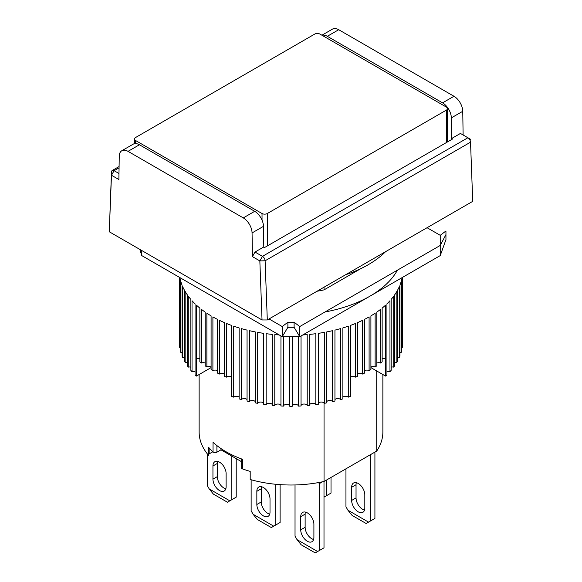 <?xml version="1.0" encoding="UTF-8"?>
<svg xmlns="http://www.w3.org/2000/svg" width="582" height="582" viewBox="0 0 582 582"><rect width="100%" height="100%" fill="white"/><g stroke="black" fill="none" stroke-linecap="round" stroke-linejoin="round"><path stroke-width="0.87" d="M463.112 134.988L462.755 111.293A12.418 7.166 -120 0 0 453.975 96.263L442.567 102.854A12.418 7.166 60 0 1 451.341 117.877L451.654 138.509L460.427 133.438L467.899 137.752A3.725 2.153 -120 0 1 470.532 142.183L472.722 201.357L267.298 319.954L265.108 260.78L470.532 142.183L472.722 201.357M262.031 319.954L259.841 260.911L252.421 256.626L252.064 232.931A12.418 7.166 -120 0 0 243.283 217.901L128.025 151.356A12.418 7.166 -120 0 0 121.813 150.738A12.418 7.166 -120 0 0 119.245 156.245L118.888 179.532L111.468 175.247L111.468 172.076L109.278 231.767L262.031 319.954L267.298 319.954M453.975 96.263L338.717 29.718A12.418 7.166 -120 0 0 332.504 29.1L321.911 35.218M111.468 172.076A3.725 2.153 60 0 1 112.239 170.504A3.725 2.153 60 0 1 114.101 170.686L111.468 175.247L109.278 231.767M322.035 35.291A12.418 7.166 60 0 1 327.302 36.302L338.717 29.718M442.567 102.854L327.302 36.302M467.899 137.752L470.532 139.273L467.899 137.752L262.475 256.349A3.725 2.153 60 0 1 265.108 260.78L259.841 260.911L262.475 256.349L255.003 252.042L252.421 256.626M128.025 151.356L139.433 144.765A12.418 7.166 -120 0 0 133.227 144.154L121.813 150.738M139.433 144.765L254.698 211.317L243.283 217.901M252.064 232.931L263.479 226.34A12.418 7.166 -120 0 0 254.698 211.317M263.479 226.34L263.784 246.972L255.003 252.042M118.983 173.509L114.101 170.686L119.07 167.82M451.654 138.509L452.527 139.018L264.665 247.481L263.784 246.972M305.412 512.08A9.312 5.376 -120 0 0 305.128 514.124L300.734 516.663A9.312 5.376 60 0 1 302.662 512.4A9.312 5.376 60 0 1 309.842 514.895A9.312 5.376 60 0 1 313.902 524.266L313.902 537.441A9.312 5.376 60 0 1 311.974 541.704A9.312 5.376 60 0 1 307.318 541.245A9.312 5.376 60 0 1 300.734 529.838L305.128 527.307A9.312 5.376 -120 0 0 311.712 538.706A9.312 5.376 -120 0 0 313.618 539.485M323.999 481.474L323.999 547.829L319.613 550.368L319.613 483.46L322.486 481.801M305.128 514.124L305.128 527.307M319.613 483.46L318.187 482.638M295.03 484.966L295.03 536.175L297.024 539.623L301.178 544.788L315.218 552.9L319.613 550.368M300.734 516.663L300.734 529.838M317.619 551.518L297.024 539.623M217.617 461.402A9.312 5.376 -120 0 0 217.333 463.439L212.947 465.978A9.312 5.376 60 0 1 214.874 461.715A9.312 5.376 60 0 1 222.055 464.21A9.312 5.376 60 0 1 226.114 473.581L226.114 486.756A9.312 5.376 60 0 1 224.186 491.019A9.312 5.376 60 0 1 219.53 490.561A9.312 5.376 60 0 1 212.947 479.153L217.333 476.622A9.312 5.376 -120 0 0 223.925 488.022A9.312 5.376 -120 0 0 225.831 488.8M236.212 458.631L236.212 497.144L231.825 499.683L231.825 456.092M217.333 463.439L217.333 476.622M207.243 453.764L207.243 485.49L209.229 488.938L213.383 494.103L227.431 502.215L231.825 499.683M212.947 465.978L212.947 479.153M229.832 500.833L209.229 488.938M356.322 482.689A9.312 5.376 -120 0 0 356.038 484.733L351.652 487.265A9.312 5.376 60 0 1 353.58 483.002A9.312 5.376 60 0 1 360.753 485.497A9.312 5.376 60 0 1 364.819 494.867L364.819 508.042A9.312 5.376 60 0 1 362.892 512.306A9.312 5.376 60 0 1 358.236 511.847A9.312 5.376 60 0 1 351.652 500.44L356.038 497.908A9.312 5.376 -120 0 0 362.63 509.308A9.312 5.376 -120 0 0 364.536 510.087M374.917 452.098L374.917 518.438L370.53 520.97L370.53 454.629M356.038 484.733L356.038 497.908M345.948 468.823L345.948 506.777L347.934 510.225L352.088 515.397L366.136 523.502L370.53 520.97M351.652 487.265L351.652 500.44M368.537 522.119L347.934 510.225M376.721 370.974L376.721 451.05L324.05 481.459A91.869 53.042 0 0 1 250.195 479.495L250.195 471.384A91.869 53.042 180 0 1 242.374 468.866L242.374 459.234A91.869 53.042 180 0 1 226.034 451.741A91.869 53.042 180 0 1 213.048 442.305L213.048 451.938A91.869 53.042 180 0 1 208.691 447.42L208.691 455.531A91.869 53.042 180 0 1 199.131 431.975L199.131 374.524M324.05 481.459L324.05 402.977M361.022 268.528L324.05 289.872L324.05 287.195M376.721 259.216L374.859 260.54M376.721 451.05A91.869 53.042 0 0 0 382.869 431.975L382.869 374.524M212.852 451.748L209.156 453.88A2.481 1.433 0 0 0 208.691 454.258M242.374 468.866A2.481 1.433 180 0 1 241.203 467.652L241.203 458.805M213.048 451.938A2.481 1.433 0 0 0 216.911 452.192L216.911 445.601M241.203 461.511L220.985 449.835L216.911 452.192M220.985 448.577L220.985 449.835M345.621 274.74A109.256 63.074 0 0 0 385.619 251.642M199.852 358.883A3.106 1.79 0 0 0 196.425 358.854L196.425 376.081L210.895 367.729L210.895 366.915M325.032 311.967A111.737 64.507 0 0 0 397.426 270.172M217.464 370.69A3.106 1.79 0 0 0 212.903 370.654A111.737 64.507 180 0 1 211.993 370.137A111.737 64.507 180 0 1 211.091 369.606L211.091 315.88A111.737 64.507 0 0 1 206.872 313.254L206.872 366.98A111.737 64.507 180 0 1 205.206 365.852L205.206 312.127A111.737 64.507 0 0 1 201.365 309.311L201.365 363.037A111.737 64.507 180 0 1 199.852 361.837L199.852 308.111A111.737 64.507 0 0 1 196.403 305.128L196.425 376.081M212.903 370.654L212.903 316.928A111.737 64.507 0 0 0 217.464 319.365L217.464 373.091A111.737 64.507 180 0 0 219.414 374.051L219.414 320.326A111.737 64.507 0 0 0 224.288 322.544L224.288 376.27A111.737 64.507 180 0 0 226.369 377.143L226.369 323.417A111.737 64.507 0 0 0 231.527 325.411L231.527 396.364A111.737 64.507 0 0 0 233.717 397.142L233.717 326.182A111.737 64.507 0 0 0 239.129 327.935L239.129 398.896A111.737 64.507 0 0 0 241.421 399.565L241.421 328.604A111.737 64.507 0 0 0 247.059 330.11L247.059 401.063A111.737 64.507 0 0 0 249.431 401.631L249.431 330.678A111.737 64.507 0 0 0 255.251 331.915L255.251 402.875A111.737 64.507 0 0 0 257.695 403.333L257.695 332.373A111.737 64.507 0 0 0 263.668 333.348L263.668 404.301A111.737 64.507 0 0 0 266.163 404.65L266.163 333.69A111.737 64.507 0 0 0 272.252 334.388L272.252 405.348A111.737 64.507 0 0 0 274.791 405.581L274.791 334.621A111.737 64.507 0 0 0 279.207 334.948M280.953 335.952L280.953 406.003A111.737 64.507 0 0 0 283.514 406.12L283.514 336.687M289.72 336.687L289.72 406.258A111.737 64.507 0 0 0 292.28 406.258L292.28 336.687M298.486 336.687L298.486 406.12A111.737 64.507 0 0 0 301.047 406.003L301.047 335.952M302.793 334.948A111.737 64.507 0 0 0 307.209 334.621L307.209 405.581A111.737 64.507 0 0 0 309.748 405.348L309.748 334.388A111.737 64.507 0 0 0 315.837 333.69L315.837 404.65A111.737 64.507 0 0 0 318.332 404.301L318.332 333.348A111.737 64.507 0 0 0 324.305 332.373L324.305 403.333A111.737 64.507 0 0 0 326.749 402.875L326.749 331.915A111.737 64.507 0 0 0 332.569 330.678L332.569 401.631A111.737 64.507 0 0 0 334.941 401.063L334.941 330.11A111.737 64.507 0 0 0 340.579 328.604L340.579 399.565A111.737 64.507 0 0 0 342.871 398.896L342.871 327.935A111.737 64.507 0 0 0 348.283 326.182L348.283 397.142A111.737 64.507 0 0 0 350.473 396.364L350.473 325.411A111.737 64.507 0 0 0 355.631 323.417L355.631 377.143A3.106 1.79 0 0 0 350.473 377.187M402.111 277.599A111.737 64.507 0 0 1 401.551 280.153L401.551 351.113A111.737 64.507 0 0 1 401.151 352.576L401.151 281.615A111.737 64.507 0 0 1 399.943 285.129L399.943 356.089A111.737 64.507 0 0 1 399.339 357.53L399.339 286.577A111.737 64.507 0 0 1 397.659 290.025L397.659 360.978A111.737 64.507 0 0 1 396.866 362.39L396.866 291.437A111.737 64.507 0 0 1 394.712 294.798L394.712 365.751A111.737 64.507 0 0 1 393.73 367.126L393.73 296.165A111.737 64.507 0 0 1 391.133 299.417L391.133 370.378A111.737 64.507 0 0 1 389.969 371.702L389.969 300.741A111.737 64.507 0 0 1 386.935 303.869L386.935 374.823A111.737 64.507 0 0 1 385.597 376.088L385.597 305.128A111.737 64.507 0 0 1 382.148 308.111L382.148 361.837A111.737 64.507 180 0 1 380.635 363.037L380.635 309.311A111.737 64.507 0 0 1 376.794 312.127L376.794 365.852A111.737 64.507 180 0 1 375.128 366.98L375.128 313.254A111.737 64.507 0 0 1 370.909 315.88L370.909 369.606A111.737 64.507 180 0 1 369.097 370.654L369.097 316.928A111.737 64.507 0 0 1 364.536 319.365L364.536 373.091A111.737 64.507 180 0 1 362.586 374.051L362.586 320.326A111.737 64.507 0 0 1 357.712 322.544L357.712 376.27A111.737 64.507 180 0 1 355.631 377.143M402.286 277.505L402.286 347.556A111.737 64.507 0 0 0 402.482 346.079L402.482 277.388M402.729 277.243L402.729 342.492A111.737 64.507 0 0 0 402.737 341.75L402.737 277.243M371.105 366.915L371.105 367.729L385.575 376.081L385.575 358.854A3.106 1.79 0 0 0 382.148 358.883M205.206 363.066A3.106 1.79 0 0 0 201.365 363.037M231.527 377.187A3.106 1.79 0 0 0 226.369 377.143M224.288 374.095A3.106 1.79 0 0 0 219.414 374.051M211.091 367.009A3.106 1.79 0 0 0 206.872 366.98M195.065 371.723A3.106 1.79 0 0 0 192.031 371.702L192.031 300.741A111.737 64.507 0 0 0 195.065 303.869L195.065 374.823A111.737 64.507 0 0 0 196.403 376.088M190.867 367.147A3.106 1.79 0 0 0 188.27 367.126L188.27 296.165A111.737 64.507 0 0 0 190.867 299.417L190.867 370.378A111.737 64.507 0 0 0 192.031 371.702M187.288 362.411A3.106 1.79 0 0 0 185.134 362.39L185.134 291.437A111.737 64.507 0 0 0 187.288 294.798L187.288 365.751A111.737 64.507 0 0 0 188.27 367.126M184.341 357.544A3.106 1.79 0 0 0 182.661 357.53L182.661 286.577A111.737 64.507 0 0 0 184.341 290.025L184.341 360.978A111.737 64.507 0 0 0 185.134 362.39M182.057 352.583A3.106 1.79 0 0 0 180.849 352.576L180.849 281.615A111.737 64.507 0 0 0 182.057 285.129L182.057 356.089A111.737 64.507 0 0 0 182.661 357.53M179.889 277.599A111.737 64.507 0 0 0 180.449 280.153L180.449 351.113A111.737 64.507 0 0 0 180.849 352.576M180.449 347.556A3.106 1.79 0 0 0 179.714 347.556L179.714 277.505M179.518 277.388L179.518 346.079A111.737 64.507 0 0 0 179.714 347.556M179.518 342.5A3.106 1.79 0 0 0 179.271 342.492L179.271 277.243L179.263 341.75A111.737 64.507 0 0 0 179.271 342.492M402.286 347.556A3.106 1.79 0 0 0 401.551 347.556M401.151 352.576A3.106 1.79 0 0 0 399.943 352.583M399.339 357.53A3.106 1.79 0 0 0 397.659 357.544M396.866 362.39A3.106 1.79 0 0 0 394.712 362.411M393.73 367.126A3.106 1.79 0 0 0 391.133 367.147M389.969 371.702A3.106 1.79 0 0 0 386.935 371.723M380.635 363.037A3.106 1.79 0 0 0 376.794 363.066M375.128 366.98A3.106 1.79 0 0 0 370.909 367.009M369.097 370.654A3.106 1.79 0 0 0 364.536 370.69M362.586 374.051A3.106 1.79 0 0 0 357.712 374.095M348.283 397.142A3.106 1.79 0 0 0 345.555 396.247A3.106 1.79 0 0 0 342.871 397.186M340.579 399.565A3.106 1.79 0 0 0 337.735 398.546A3.106 1.79 0 0 0 334.941 399.608M332.569 401.631A3.106 1.79 0 0 0 329.63 400.481A3.106 1.79 0 0 0 326.749 401.682M324.305 403.333A3.106 1.79 0 0 0 321.286 402.053A3.106 1.79 0 0 0 318.332 403.377M315.837 404.65A3.106 1.79 0 0 0 312.752 403.231A3.106 1.79 0 0 0 309.748 404.701M307.209 405.581A3.106 1.79 0 0 0 304.088 404.024A3.106 1.79 0 0 0 301.047 405.632M298.486 406.12A3.106 1.79 0 0 0 295.343 404.425A3.106 1.79 0 0 0 292.28 406.171M289.72 406.171A3.106 1.79 0 0 0 286.657 404.425A3.106 1.79 0 0 0 283.514 406.12M280.953 405.632A3.106 1.79 0 0 0 277.912 404.024A3.106 1.79 0 0 0 274.791 405.581M272.252 404.701A3.106 1.79 0 0 0 269.248 403.231A3.106 1.79 0 0 0 266.163 404.65M263.668 403.377A3.106 1.79 0 0 0 260.714 402.053A3.106 1.79 0 0 0 257.695 403.333M255.251 401.682A3.106 1.79 0 0 0 252.37 400.481A3.106 1.79 0 0 0 249.431 401.631M247.059 399.608A3.106 1.79 0 0 0 244.265 398.546A3.106 1.79 0 0 0 241.421 399.565M239.129 397.186A3.106 1.79 0 0 0 236.445 396.247A3.106 1.79 0 0 0 233.717 397.142M261.514 486.741A9.312 5.376 -120 0 0 261.231 488.785L256.844 491.317A9.312 5.376 60 0 1 258.772 487.054A9.312 5.376 60 0 1 265.945 489.549A9.312 5.376 60 0 1 270.012 498.919L270.012 512.102A9.312 5.376 60 0 1 268.084 516.365A9.312 5.376 60 0 1 263.428 515.899A9.312 5.376 60 0 1 256.844 504.499L261.231 501.96A9.312 5.376 -120 0 0 267.815 513.368A9.312 5.376 -120 0 0 269.728 514.146M280.102 484.639L280.102 522.491L275.715 525.022L275.715 484.275M261.231 488.785L261.231 501.96M251.133 479.757L251.133 510.829L253.126 514.284L257.28 519.45L271.328 527.561L275.715 525.022M256.844 491.317L256.844 504.499M273.722 526.172L253.126 514.284M324.05 289.872A91.869 53.042 180 0 1 317.008 291.255M139.818 249.402L141.761 255.593L282.219 336.687L299.781 336.687L440.239 255.593L445.95 239.638L445.95 230.989L440.239 235.317L427.072 227.715M269.051 318.943L282.219 326.546L287.894 322.239L287.894 327.31L294.106 327.31L299.781 336.687L299.781 326.546L440.239 245.451L440.239 235.317M282.219 326.546L282.219 336.687L287.894 327.31M377.034 258.983A91.869 53.042 180 0 1 376.721 259.463M440.239 255.593L440.239 245.451L445.95 234.575M294.106 327.31L294.106 322.239L299.781 326.546M294.106 322.239L287.894 322.239M331.02 477.436L331.02 493.092L326.633 495.624L326.633 479.968M326.633 495.624L323.999 497.144M324.64 496.773L323.999 496.402M267.298 245.96L267.298 213.521L446.387 110.122A3.725 2.153 180 0 0 447.478 108.601A3.725 2.153 180 0 0 446.387 107.081L319.969 34.098A3.725 2.153 180 0 0 314.702 34.098L135.613 137.498A3.725 2.153 180 0 0 134.522 139.018L134.522 143.667M135.613 143.572L135.613 140.538L262.031 213.521L262.031 220.105M135.613 140.538A3.725 2.153 180 0 1 134.522 139.018M267.298 213.521A3.725 2.153 180 0 1 262.031 213.521M451.341 117.877L462.755 111.293M209.156 447.958L209.156 453.88M141.761 255.593L141.761 250.522M446.387 110.122L446.387 142.561M112.239 170.504L119.084 166.547M447.478 108.601L447.478 141.935"/></g></svg>

